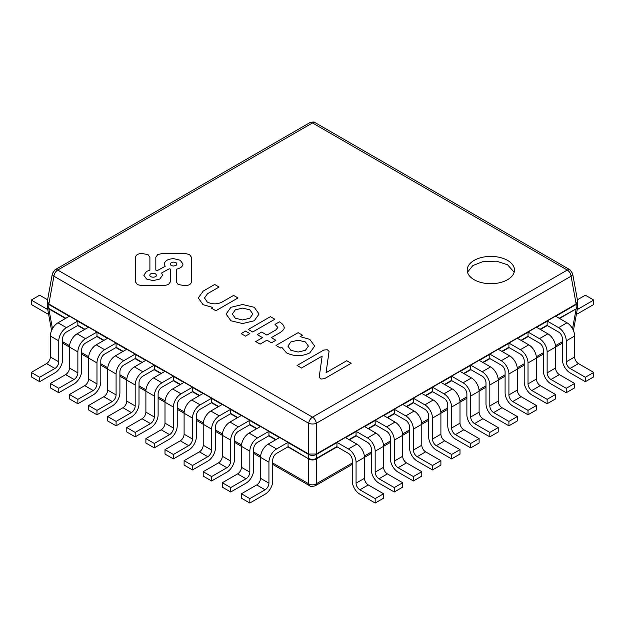<?xml version="1.0" encoding="UTF-8"?>
<svg xmlns="http://www.w3.org/2000/svg" width="625" height="625" viewBox="0 0 625 625"><rect width="100%" height="100%" fill="white"/><g stroke="black" fill="none" stroke-linecap="round" stroke-linejoin="round"><path stroke-width="0.94" d="M467.484 272.227L472.875 265.539L483.227 261.492L496.539 261.172L507.547 264.766L514.172 272.234M474.109 279.703A23.641 13.648 180 0 1 467.188 270.055A23.641 13.648 180 0 1 481.781 257.445A23.641 13.648 180 0 1 507.547 260.398A23.641 13.648 180 0 1 514.469 270.055A23.641 13.648 180 0 1 499.875 282.664A23.641 13.648 180 0 1 474.109 279.703M352.242 463.039L316.297 483.789A5.406 3.117 60 0 1 315.203 485.812L352.242 464.43M336.953 446.539L316.32 458.453L316.297 483.789A5.406 3.734 180 0 1 308.703 483.789L272.758 463.039M337.133 446.875L316.297 458.906C313.766 460.328 311.234 460.328 308.703 458.906L288.047 446.539M577.758 302.461L577.648 307.281M577.633 307.328L576.148 308.883L559.156 318.25M47.352 307.281L47.289 305.852L48.828 308.43L47.367 307.328M336.953 442.594L316.32 454.508L316.32 458.453C313.773 459.711 311.227 459.711 308.68 458.453L308.703 454.031L316.297 454.031L316.32 454.508C313.773 455.711 311.227 455.711 308.68 454.508L288.047 442.594M577.758 306.289L576.172 308.43L576.148 304.008L316.297 454.031L316.297 423.297A5.406 2.438 180 0 1 308.703 423.297L308.703 454.031L48.852 304.008L48.828 304.484L47.273 302.57M577.727 302.57L576.172 304.484L555.734 316.281M577.617 301.047L576.148 304.008L571.086 276.195L316.297 423.297A5.406 3.117 60 0 0 312.5 417.156L57.711 270.055A5.406 3.117 120 0 0 53.914 276.195L308.703 423.297A5.406 3.117 -60 0 1 312.5 417.156L567.289 270.055A5.406 3.117 -60 0 1 569.992 269.789L315.203 122.688A5.406 3.117 120 0 0 312.5 122.953A5.406 3.117 -120 0 0 309.797 122.688L55.008 269.789A5.406 3.117 60 0 1 57.711 270.055L312.5 122.953L567.289 270.055A5.406 3.117 -120 0 1 571.086 276.195A5.406 3.086 169.7 0 0 572.602 273.5L569.992 269.789M47.336 301.305L48.852 304.008L53.914 276.195A5.406 3.086 -169.7 0 1 52.398 273.5L47.336 301.305M577.461 308.305L578.461 308.883L593.75 300.055L593.75 304.469L578.461 313.297A10.805 6.242 -60 0 1 576.398 314.156M578.461 308.883A5.406 3.117 -60 0 1 577.273 309.352M593.75 300.055L585.344 295.203L577.391 299.797M62.586 359.625L62.586 338.664A5.406 3.117 -60 0 1 66.406 332.047L77.867 325.43L77.867 321.016L66.406 327.633A10.805 6.242 120 0 0 58.766 340.875L58.766 361.836A5.406 3.117 -60 0 1 54.945 368.453L46.539 363.602L31.25 372.422L31.25 376.836L39.656 381.688L54.945 372.867A10.805 6.242 -60 0 0 62.586 359.625M77.867 321.016L69.461 316.164L58 322.781A10.805 6.242 -60 0 0 50.359 336.023L50.359 356.977A5.406 3.117 120 0 1 46.539 363.602M31.25 372.422L39.656 377.273L54.945 368.453M39.656 377.273L39.656 381.688M81.695 370.656L81.695 349.695A5.406 3.117 -60 0 1 85.516 343.078L96.977 336.461L96.977 332.047L85.516 338.664A10.805 6.242 120 0 0 77.867 351.906L77.867 372.867A5.406 3.117 -60 0 1 74.047 379.484L65.641 374.625L50.359 383.453L50.359 387.867L58.766 392.719L74.047 383.898A10.805 6.242 -60 0 0 81.695 370.656M96.977 332.047L88.57 327.195L77.109 333.812A10.805 6.242 -60 0 0 69.461 347.047L69.461 368.008A5.406 3.117 120 0 1 65.641 374.625M50.359 383.453L58.766 388.305L74.047 379.484M58.766 388.305L58.766 392.719M100.797 381.688L100.797 360.727A5.406 3.117 -60 0 1 104.617 354.109L116.086 347.492L116.086 343.078L104.617 349.695A10.805 6.242 120 0 0 96.977 362.938L96.977 383.898A5.406 3.117 -60 0 1 93.156 390.516L84.75 385.656L69.461 394.484L69.461 398.898L77.867 403.75L93.156 394.93A10.805 6.242 -60 0 0 100.797 381.688M81.695 354.117L88.57 358.094L88.57 379.039A5.406 3.117 120 0 1 84.75 385.656M96.977 362.938L88.57 358.078A10.805 6.242 -60 0 1 96.211 344.844L107.68 338.227L116.086 343.078M69.461 394.484L77.867 399.336L93.156 390.516M77.867 399.336L77.867 403.75M119.906 392.719L119.906 371.758A5.406 3.117 -60 0 1 123.727 365.141L135.188 358.523L135.188 354.109L123.727 360.727A10.805 6.242 120 0 0 116.086 373.969L116.086 394.93A5.406 3.117 -60 0 1 112.266 401.547L103.852 396.688L88.57 405.516L88.57 409.93L96.977 414.781L112.266 405.961A10.805 6.242 -60 0 0 119.906 392.719M135.188 354.109L126.781 349.258L115.32 355.875A10.805 6.242 -60 0 0 107.68 369.109L107.68 390.07A5.406 3.117 120 0 1 103.852 396.688M88.57 405.516L96.977 410.367L112.266 401.547M96.977 410.367L96.977 414.781M139.008 403.75L139.008 382.789A5.406 3.117 -60 0 1 142.836 376.172L154.297 369.555L154.297 365.141L142.836 371.758A10.805 6.242 120 0 0 135.188 385L135.188 405.961A5.406 3.117 -60 0 1 131.367 412.578L122.961 407.719L107.68 416.547L107.68 420.961L116.086 425.812L131.367 416.992A10.805 6.242 -60 0 0 139.008 403.75M119.906 376.18L126.781 380.156L126.781 401.102A5.406 3.117 120 0 1 122.961 407.719M135.188 385L126.781 380.141A10.805 6.242 -60 0 1 134.43 366.906L145.891 360.289L154.297 365.141M107.68 416.547L116.086 421.398L131.367 412.578M116.086 421.398L116.086 425.812M158.117 414.781L158.117 393.82A5.406 3.117 -60 0 1 161.938 387.203L173.406 380.586L173.406 376.172L161.938 382.789A10.805 6.242 120 0 0 154.297 396.031L154.297 416.992A5.406 3.117 -60 0 1 150.477 423.609L142.07 418.75L126.781 427.578L126.781 431.992L135.188 436.844L150.477 428.023A10.805 6.242 -60 0 0 158.117 414.781M139.008 387.211L145.891 391.18L145.891 412.133A5.406 3.117 120 0 1 142.07 418.75M154.297 396.031L145.891 391.172A10.805 6.242 -60 0 1 153.531 377.938L165 371.32L173.406 376.172M126.781 427.578L135.188 432.43L150.477 423.609M135.188 432.43L135.188 436.844M177.227 425.812L177.227 404.852A5.406 3.117 -60 0 1 181.047 398.234L192.508 391.617L192.508 387.203L181.047 393.82A10.805 6.242 120 0 0 173.406 407.062L173.406 428.016A5.406 3.117 -60 0 1 169.586 434.641L161.172 429.781L145.891 438.609L145.891 443.023L154.297 447.875L169.586 439.047A10.805 6.242 -60 0 0 177.227 425.812M192.508 387.203L184.102 382.352L172.641 388.969A10.805 6.242 -60 0 0 165 402.203L165 423.164A5.406 3.117 120 0 1 161.172 429.781M145.891 438.609L154.297 443.461L169.586 434.641M154.297 443.461L154.297 447.875M196.328 436.844L196.328 415.883A5.406 3.117 -60 0 1 200.156 409.266L211.617 402.648L211.617 398.234L200.156 404.852A10.805 6.242 120 0 0 192.508 418.094L192.508 439.047A5.406 3.117 -60 0 1 188.688 445.672L180.281 440.812L165 449.641L165 454.055L173.406 458.906L188.688 450.078A10.805 6.242 -60 0 0 196.328 436.844M177.227 409.273L184.102 413.242L184.102 434.195A5.406 3.117 120 0 1 180.281 440.812M192.508 418.094L184.102 413.234A10.805 6.242 -60 0 1 191.742 400L203.211 393.383L211.617 398.234M165 449.641L173.406 454.492L188.688 445.672M173.406 454.492L173.406 458.906M215.438 447.875L215.438 426.914A5.406 3.117 -60 0 1 219.258 420.297L230.727 413.68L230.727 409.266L219.258 415.883A10.805 6.242 120 0 0 211.617 429.125L211.617 450.078A5.406 3.117 -60 0 1 207.797 456.703L199.391 451.844L184.102 460.672L184.102 465.086L192.508 469.938L207.797 461.109A10.805 6.242 -60 0 0 215.438 447.875M196.328 420.305L203.211 424.273L203.211 445.227A5.406 3.117 120 0 1 199.391 451.844M211.617 429.125L203.211 424.266A10.805 6.242 -60 0 1 210.852 411.031L222.32 404.414L230.727 409.266M184.102 460.672L192.508 465.523L207.797 456.703M192.508 465.523L192.508 469.938M234.547 458.906L234.547 437.945A5.406 3.117 -60 0 1 238.367 431.328L249.828 424.711L249.828 420.297L238.367 426.914A10.805 6.242 120 0 0 230.727 440.156L230.727 461.109A5.406 3.117 -60 0 1 226.898 467.734L218.492 462.875L203.211 471.703L203.211 476.117L211.617 480.969L226.898 472.141A10.805 6.242 -60 0 0 234.547 458.906M215.438 431.336L222.32 435.305L222.32 456.258A5.406 3.117 120 0 1 218.492 462.875M230.727 440.156L222.32 435.297A10.805 6.242 -60 0 1 229.961 422.062L241.422 415.445L249.828 420.297M203.211 471.703L211.617 476.555L226.898 467.734M211.617 476.555L211.617 480.969M253.648 469.938L253.648 448.977A5.406 3.117 -60 0 1 257.477 442.359L268.938 435.742L268.938 431.328L257.477 437.945A10.805 6.242 120 0 0 249.828 451.188L249.828 472.141A5.406 3.117 -60 0 1 246.008 478.766L237.602 473.906L222.32 482.734L222.32 487.148L230.727 492L246.008 483.172A10.805 6.242 -60 0 0 253.648 469.938M234.547 442.367L241.422 446.336L241.422 467.289A5.406 3.117 120 0 1 237.602 473.906M249.828 451.188L241.422 446.328A10.805 6.242 -60 0 1 249.062 433.094L260.531 426.477L268.938 431.328M222.32 482.734L230.727 487.586L246.008 478.766M230.727 487.586L230.727 492M272.758 480.969L272.758 460.008A5.406 3.117 -60 0 1 276.578 453.391L288.047 446.773L288.047 442.359L276.578 448.977A10.805 6.242 120 0 0 268.938 462.219L268.938 483.172A5.406 3.117 -60 0 1 265.117 489.797L256.711 484.938L241.422 493.766L241.422 498.18L249.828 503.031L265.117 494.203A10.805 6.242 -60 0 0 272.758 480.969M288.047 442.359L279.633 437.508L268.172 444.125A10.805 6.242 -60 0 0 260.531 457.359L260.531 478.32A5.406 3.117 120 0 1 256.711 484.938M241.422 493.766L249.828 498.617L265.117 489.797M249.828 498.617L249.828 503.031M48.602 314.156A10.805 6.242 60 0 1 46.539 313.297L31.25 304.469L31.25 300.055L46.539 308.883L47.539 308.305M47.609 299.797L39.656 295.203L31.25 300.055M47.727 309.352A5.406 3.117 60 0 1 46.539 308.883M570.055 368.453A5.406 3.117 60 0 1 566.234 361.836L566.234 340.875A10.805 6.242 -120 0 0 558.594 327.633L547.133 321.016L547.133 325.43L558.594 332.047A5.406 3.117 60 0 1 562.414 338.664L562.414 359.625A10.805 6.242 60 0 0 570.055 372.867L585.344 381.688L593.75 376.836L593.75 372.422L578.461 363.602L570.055 368.453L585.344 377.273L585.344 381.688M578.461 363.602A5.406 3.117 -120 0 1 574.641 356.977L574.641 336.023A10.805 6.242 60 0 0 567 322.781L555.539 316.164L547.133 321.016M585.344 377.273L593.75 372.422M550.953 379.484A5.406 3.117 60 0 1 547.133 372.867L547.133 351.906A10.805 6.242 -120 0 0 539.484 338.664L528.023 332.047L528.023 336.461L539.484 343.078A5.406 3.117 60 0 1 543.305 349.695L543.305 370.656A10.805 6.242 60 0 0 550.953 383.898L566.234 392.719L574.641 387.867L574.641 383.453L559.359 374.625L550.953 379.484L566.234 388.305L566.234 392.719M559.359 374.625A5.406 3.117 -120 0 1 555.539 368.008L555.539 347.047A10.805 6.242 60 0 0 547.891 333.812L536.43 327.195L528.023 332.047M566.234 388.305L574.641 383.453M531.844 390.516A5.406 3.117 60 0 1 528.023 383.898L528.023 362.938A10.805 6.242 -120 0 0 520.383 349.695L508.914 343.078L508.914 347.492L520.383 354.109A5.406 3.117 60 0 1 524.203 360.727L524.203 381.688A10.805 6.242 60 0 0 531.844 394.93L547.133 403.75L555.539 398.898L555.539 394.484L540.25 385.656L531.844 390.516L547.133 399.336L547.133 403.75M540.25 385.656A5.406 3.117 -120 0 1 536.43 379.039L536.43 358.078A10.805 6.242 60 0 0 528.789 344.844L517.32 338.227L508.914 343.078M547.133 399.336L555.539 394.484M512.734 401.547A5.406 3.117 60 0 1 508.914 394.93L508.914 373.969A10.805 6.242 -120 0 0 501.273 360.727L489.812 354.109L489.812 358.523L501.273 365.141A5.406 3.117 60 0 1 505.094 371.758L505.094 392.719A10.805 6.242 60 0 0 512.734 405.961L528.023 414.781L536.43 409.93L536.43 405.516L521.148 396.688L512.734 401.547L528.023 410.367L528.023 414.781M521.148 396.688A5.406 3.117 -120 0 1 517.32 390.07L517.32 369.109A10.805 6.242 60 0 0 509.68 355.875L498.219 349.258L489.812 354.109M528.023 410.367L536.43 405.516M493.633 412.578A5.406 3.117 60 0 1 489.812 405.961L489.812 385A10.805 6.242 -120 0 0 482.164 371.758L470.703 365.141L470.703 369.555L482.164 376.172A5.406 3.117 60 0 1 485.992 382.789L485.992 403.75A10.805 6.242 60 0 0 493.633 416.992L508.914 425.812L517.32 420.961L517.32 416.547L502.039 407.719L493.633 412.578L508.914 421.398L508.914 425.812M502.039 407.719A5.406 3.117 -120 0 1 498.219 401.102L498.219 380.141A10.805 6.242 60 0 0 490.57 366.906L479.109 360.289L470.703 365.141M508.914 421.398L517.32 416.547M474.523 423.609A5.406 3.117 60 0 1 470.703 416.992L470.703 396.031A10.805 6.242 -120 0 0 463.062 382.789L451.594 376.172L451.594 380.586L463.062 387.203A5.406 3.117 60 0 1 466.883 393.82L466.883 414.781A10.805 6.242 60 0 0 474.523 428.023L489.812 436.844L498.219 431.992L498.219 427.578L482.93 418.75L474.523 423.609L489.812 432.43L489.812 436.844M482.93 418.75A5.406 3.117 -120 0 1 479.109 412.133L479.109 391.172A10.805 6.242 60 0 0 471.469 377.938L460 371.32L451.594 376.172M489.812 432.43L498.219 427.578M455.414 434.641A5.406 3.117 60 0 1 451.594 428.016L451.594 407.062A10.805 6.242 -120 0 0 443.953 393.82L432.492 387.203L432.492 391.617L443.953 398.234A5.406 3.117 60 0 1 447.773 404.852L447.773 425.812A10.805 6.242 60 0 0 455.414 439.047L470.703 447.875L479.109 443.023L479.109 438.609L463.828 429.781L455.414 434.641L470.703 443.461L470.703 447.875M463.828 429.781A5.406 3.117 -120 0 1 460 423.164L460 402.203A10.805 6.242 60 0 0 452.359 388.969L440.898 382.352L432.492 387.203M470.703 443.461L479.109 438.609M436.312 445.672A5.406 3.117 60 0 1 432.492 439.047L432.492 418.094A10.805 6.242 -120 0 0 424.844 404.852L413.383 398.234L413.383 402.648L424.844 409.266A5.406 3.117 60 0 1 428.672 415.883L428.672 436.844A10.805 6.242 60 0 0 436.312 450.078L451.594 458.906L460 454.055L460 449.641L444.719 440.812L436.312 445.672L451.594 454.492L451.594 458.906M444.719 440.812A5.406 3.117 -120 0 1 440.898 434.195L440.898 413.234A10.805 6.242 60 0 0 433.258 400L421.789 393.383L413.383 398.234M451.594 454.492L460 449.641M417.203 456.703A5.406 3.117 60 0 1 413.383 450.078L413.383 429.125A10.805 6.242 -120 0 0 405.742 415.883L394.273 409.266L394.273 413.68L405.742 420.297A5.406 3.117 60 0 1 409.562 426.914L409.562 447.875A10.805 6.242 60 0 0 417.203 461.109L432.492 469.938L440.898 465.086L440.898 460.672L425.609 451.844L417.203 456.703L432.492 465.523L432.492 469.938M425.609 451.844A5.406 3.117 -120 0 1 421.789 445.227L421.789 424.266A10.805 6.242 60 0 0 414.148 411.031L402.68 404.414L394.273 409.266M432.492 465.523L440.898 460.672M398.102 467.734A5.406 3.117 60 0 1 394.273 461.109L394.273 440.156A10.805 6.242 -120 0 0 386.633 426.914L375.172 420.297L375.172 424.711L386.633 431.328A5.406 3.117 60 0 1 390.453 437.945L390.453 458.906A10.805 6.242 60 0 0 398.102 472.141L413.383 480.969L421.789 476.117L421.789 471.703L406.508 462.875L398.102 467.734L413.383 476.555L413.383 480.969M406.508 462.875A5.406 3.117 -120 0 1 402.68 456.258L402.68 435.297A10.805 6.242 60 0 0 395.039 422.062L383.578 415.445L375.172 420.297M413.383 476.555L421.789 471.703M378.992 478.766A5.406 3.117 60 0 1 375.172 472.141L375.172 451.188A10.805 6.242 -120 0 0 367.523 437.945L356.062 431.328L356.062 435.742L367.523 442.359A5.406 3.117 60 0 1 371.352 448.977L371.352 469.938A10.805 6.242 60 0 0 378.992 483.172L394.273 492L402.68 487.148L402.68 482.734L387.398 473.906L378.992 478.766L394.273 487.586L394.273 492M387.398 473.906A5.406 3.117 -120 0 1 383.578 467.289L383.578 446.328A10.805 6.242 60 0 0 375.938 433.094L364.469 426.477L356.062 431.328M394.273 487.586L402.68 482.734M359.883 489.797A5.406 3.117 60 0 1 356.062 483.172L356.062 462.219A10.805 6.242 -120 0 0 348.422 448.977L336.953 442.359L336.953 446.773L348.422 453.391A5.406 3.117 60 0 1 352.242 460.008L352.242 480.969A10.805 6.242 60 0 0 359.883 494.203L375.172 503.031L383.578 498.18L383.578 493.766L368.289 484.938L359.883 489.797L375.172 498.617L375.172 503.031M368.289 484.938A5.406 3.117 -120 0 1 364.469 478.32L364.469 457.359A10.805 6.242 60 0 0 356.828 444.125L345.367 437.508L336.953 442.359M375.172 498.617L383.578 493.766M189.5 254.531L185.125 253.484L162.328 253.484L157.734 254.586L155.828 257.234L155.828 270.07L157.555 270.477L165.164 266.32L164.297 264.039C164.836 260.758 167.945 258.961 173.633 258.648L180.227 260.227L182.969 264.039C182.695 266.617 180.469 268.336 176.297 269.203L176.297 281.906L178.203 284.555L185.125 285.664C188.898 285.445 190.961 284.258 191.312 282.078L191.312 257.055L189.5 254.531M155.828 257.234L155.828 270.062L157.555 270.477L165.164 266.312M164.297 264.039L164.297 264.047C164.836 260.766 167.945 258.969 173.633 258.656L180.227 260.242L182.969 264.055M176.297 281.898L178.203 284.562L185.125 285.648C188.898 285.453 190.961 284.266 191.312 282.086L191.312 282.086M219.07 287.031L214.656 284.484L203.188 291.102L198.281 297.945L203.031 304.672L212.773 307.43L211.477 308.188L215.883 310.734L237.992 297.969L233.586 295.406L221.961 302.125C217.148 304.453 212.258 304.414 207.273 302.023L204.492 297.969L207.562 293.672L219.07 287.039L207.562 293.672L204.492 297.977M198.281 297.945L203.031 304.68L212.758 307.438M211.477 308.172L215.883 310.734M215.883 310.719L237.992 297.953M226.094 314.031L230.914 320.773L242.586 323.555L254.25 320.766L259.078 314.031L254.25 307.289L242.586 304.508L230.914 307.297L226.094 314.031L230.914 320.766L242.586 323.562L254.25 320.773L259.078 314.039M252.844 314.039L249.844 309.852L242.586 308.109L235.32 309.836L232.32 314.031L235.328 318.219L242.586 319.953L249.844 318.219L252.844 314.031L249.844 309.836L242.586 308.117L235.32 309.852L232.32 314.031M274.828 319.219L270.422 316.672L248.312 329.445L252.719 332L274.828 319.234L252.719 331.984L248.312 329.445M153.164 273.258C151.094 273.375 149.961 274.031 149.758 275.227C149.961 276.422 151.094 277.078 153.164 277.195C155.234 277.078 156.375 276.422 156.57 275.227L155.578 273.836L153.164 273.258M149.758 275.227L149.758 275.234C149.961 276.43 151.094 277.086 153.164 277.203C155.234 277.086 156.375 276.43 156.57 275.234L156.57 275.234M170.227 264.039L170.227 264.047C170.43 265.242 171.562 265.898 173.633 266.016L176.039 265.43L177.039 264.039L176.039 262.648C173.047 261.641 171.109 262.109 170.227 264.039C170.43 265.234 171.562 265.891 173.633 266.008L176.039 265.438L177.039 264.039M249.867 333.586L245.469 331.086L241.141 333.625L245.531 336.141L249.867 333.602L245.531 336.125L241.141 333.625M309.828 339.383L300.094 336.625L302.531 335.211L298.125 332.672L276.008 345.438L280.414 347.977L281.719 347.234L286.492 352.852C294.273 356.57 302.055 356.57 309.828 352.852L314.656 346.117L309.828 339.383M305.422 341.93L298.164 340.195L290.898 341.93L287.898 346.117L290.906 350.305L298.164 352.039L305.422 350.312L308.422 346.117L305.422 341.93M276.008 345.438L280.414 347.992L281.719 347.242L286.492 352.867C294.273 356.578 302.055 356.578 309.828 352.867L314.656 346.125M300.102 336.625L302.531 335.211M308.422 346.125L305.422 341.938L298.164 340.203L290.898 341.938L287.898 346.117M271.336 337.641L280.18 332.531C283.383 330.352 284.68 328.531 284.078 327.07C283.812 325.32 282.25 323.57 279.414 321.828L275.008 324.367L277.867 327.492L275.766 329.992L266.93 335.094L261.68 332.062L257.273 334.609L262.508 337.641L255.695 341.586L260.109 344.133L266.922 340.195L271.469 342.812L275.875 340.273L271.336 337.641L280.18 332.547C283.383 330.344 284.68 328.523 284.078 327.062L284.117 327.578M275.008 324.383L277.867 327.5M257.273 334.609L262.516 337.641M255.695 341.578L260.109 344.125L266.922 340.188L271.469 342.805L275.875 340.258M320.961 379.039L319.164 377.266L320.961 379.039L324.469 378.68L351.141 363.289L346.734 360.734L326.062 372.672L329.062 351.344L327.258 349.711L323.742 350.07L297.078 365.469L301.484 368.023L322.148 356.094L319.148 377.414M326.062 372.672L329.055 351.5M297.078 365.469L301.484 368.016L322.148 356.086M320.961 379.047L324.469 378.688L351.141 363.281M147.992 254.586L141.781 253.484C138.016 253.688 135.953 254.883 135.594 257.055L135.594 282.078L137.406 284.602L141.781 285.656L163.867 285.664L168.461 284.555L170.367 281.898L170.367 269.086L169.242 268.797L161.633 272.953L162.5 275.234L159.766 279.039L153.164 280.617L146.562 279.039L143.828 275.227L146.562 271.414L149.898 270.188L149.898 257.242L147.992 254.586M135.594 282.078L137.406 284.617L141.781 285.664L163.867 285.656L168.461 284.562L170.367 281.906M161.633 272.961L162.5 275.242M143.828 275.227L146.562 271.422L149.898 270.188M149.898 270.172L149.898 257.242M562.414 341.695L555.453 345.719M543.305 352.727L536.352 356.75M524.203 363.758L517.242 367.781M505.094 374.789L498.133 378.812M485.992 385.82L479.031 389.844M466.883 396.852L459.922 400.875M447.773 407.883L440.812 411.906M428.672 418.914L421.711 422.93M409.562 429.945L402.602 433.961M390.453 440.977L383.492 444.992M371.352 452.008L364.391 456.023M272.758 464.43L309.797 485.812A5.406 3.117 -60 0 1 308.703 483.789L308.703 458.906L287.867 446.875M260.609 456.023L253.648 452.008M241.508 444.992L234.547 440.977M222.398 433.961L215.438 429.945M203.289 422.93L196.328 418.914M184.188 411.906L177.227 407.883M165.078 400.875L158.117 396.852M145.969 389.844L139.008 385.82M126.867 378.812L119.906 374.789M107.758 367.781L100.797 363.758M88.648 356.75L81.695 352.727M69.547 345.719L62.586 341.695M349.359 439.812L356.242 435.844M368.469 428.781L375.352 424.812M387.578 417.75L394.453 413.781M406.68 406.719L413.562 402.75M425.789 395.688L432.672 391.719M444.898 384.656L451.773 380.688M464 373.625L470.883 369.656M483.109 362.594L489.984 358.625M502.219 351.562L509.094 347.594M521.32 340.531L528.203 336.562M540.43 329.5L547.305 325.531M559.539 318.469L576.148 308.883L572.539 328.727M275.641 439.812L268.758 435.844M256.531 428.781L249.648 424.812M237.422 417.75L230.547 413.781M218.32 406.719L211.438 402.75M199.211 395.688L192.328 391.719M180.102 384.656L173.227 380.688M161 373.625L154.117 369.656M141.891 362.594L135.016 358.625M122.781 351.562L115.906 347.594M103.68 340.531L96.797 336.562M84.57 329.5L77.695 325.531M65.461 318.469L48.852 308.883L52.461 328.727M547.133 325.195L540.047 329.281M528.023 336.227L520.945 340.312M508.914 347.258L501.836 351.344M489.812 358.289L482.734 362.375M470.703 369.32L463.625 373.406M451.594 380.352L444.516 384.438M432.492 391.383L425.414 395.469M413.383 402.414L406.305 406.5M394.273 413.445L387.195 417.531M375.172 424.477L368.094 428.562M356.062 435.508L348.984 439.594M276.016 439.594L268.938 435.508M256.906 428.562L249.828 424.477M237.805 417.531L230.727 413.445M218.695 406.5L211.617 402.414M199.586 395.469L192.508 391.383M180.484 384.438L173.406 380.352M161.375 373.406L154.297 369.32M142.266 362.375L135.188 358.289M123.164 351.344L116.086 347.258M104.055 340.312L96.977 336.227M84.953 329.281L77.867 325.195M65.844 318.25L48.828 308.43L48.828 304.484L69.266 316.281M547.133 321.25L536.633 327.312M528.023 332.281L517.523 338.344M508.914 343.312L498.414 349.375M489.812 354.344L479.312 360.406M470.703 365.375L460.203 371.438M451.594 376.406L441.094 382.469M432.492 387.438L421.992 393.5M413.383 398.469L402.883 404.531M394.273 409.5L383.773 415.562M375.172 420.531L364.672 426.594M356.062 431.562L345.562 437.625M279.438 437.625L268.938 431.562M260.328 426.594L249.828 420.531M241.227 415.562L230.727 409.5M222.117 404.531L211.617 398.469M203.008 393.5L192.508 387.438M183.906 382.469L173.406 376.406M164.797 371.438L154.297 365.375M145.688 360.406L135.188 354.344M126.586 349.375L116.086 343.312M107.477 338.344L96.977 332.281M88.367 327.312L77.867 321.25M50.359 336.023L58.766 340.875M58.766 361.836L50.359 356.977M66.406 327.633L58 322.781M69.461 347.047L77.867 351.906M77.867 372.867L69.461 368.008M85.516 338.664L77.109 333.812M96.977 383.898L88.57 379.039M104.617 349.695L96.211 344.844M107.68 369.109L116.086 373.969M116.086 394.93L107.68 390.07M123.727 360.727L115.32 355.875M135.188 405.961L126.781 401.102M142.836 371.758L134.43 366.906M154.297 416.992L145.891 412.133M161.938 382.789L153.531 377.938M165 402.203L173.406 407.062M173.406 428.016L165 423.164M181.047 393.82L172.641 388.969M192.508 439.047L184.102 434.195M200.156 404.852L191.742 400M211.617 450.078L203.211 445.227M219.258 415.883L210.852 411.031M230.727 461.109L222.32 456.258M238.367 426.914L229.961 422.062M249.828 472.141L241.422 467.289M257.477 437.945L249.062 433.094M260.531 457.359L268.938 462.219M268.938 483.172L260.531 478.32M276.578 448.977L268.172 444.125M566.234 340.875L574.641 336.023M574.641 356.977L566.234 361.836M567 322.781L558.594 327.633M547.133 351.906L555.539 347.047M555.539 368.008L547.133 372.867M547.891 333.812L539.484 338.664M528.023 362.938L543.305 354.117M536.43 379.039L528.023 383.898M528.789 344.844L520.383 349.695M508.914 373.969L517.32 369.109M517.32 390.07L508.914 394.93M509.68 355.875L501.273 360.727M489.812 385L505.094 376.18M498.219 401.102L489.812 405.961M490.57 366.906L482.164 371.758M470.703 396.031L485.992 387.211M479.109 412.133L470.703 416.992M471.469 377.938L463.062 382.789M451.594 407.062L460 402.203M460 423.164L451.594 428.016M452.359 388.969L443.953 393.82M432.492 418.094L447.773 409.273M440.898 434.195L432.492 439.047M433.258 400L424.844 404.852M413.383 429.125L428.672 420.305M421.789 445.227L413.383 450.078M414.148 411.031L405.742 415.883M394.273 440.156L409.562 431.336M402.68 456.258L394.273 461.109M395.039 422.062L386.633 426.914M375.172 451.188L390.453 442.367M383.578 467.289L375.172 472.141M375.938 433.094L367.523 437.945M356.062 462.219L364.469 457.359M364.469 478.32L356.062 483.172M356.828 444.125L348.422 448.977M562.414 343.086L555.539 347.062M524.203 365.148L517.32 369.125M466.883 398.242L460 402.211M371.352 453.398L364.469 457.367M62.586 343.086L69.461 347.062M100.797 365.148L107.68 369.125M158.117 398.242L165 402.211M253.648 453.398L260.531 457.367M309.797 485.812C310.078 486.641 311.883 486.641 315.203 485.812M577.648 307.297L573.422 330.523M47.352 307.297L51.578 330.523M47.242 306.227L47.242 302.461M577.758 302.289L577.609 301.117M47.242 302.289L47.391 301.117M577.664 301.281L572.602 273.5M55.008 269.789L52.398 273.5M309.797 122.688C312.953 121.797 314.758 121.797 315.203 122.688"/></g></svg>
